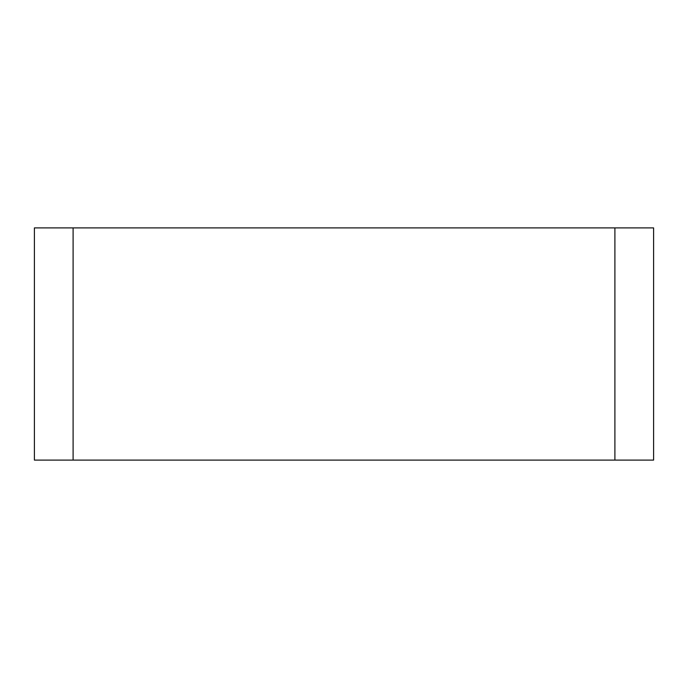 <?xml version="1.0" encoding="UTF-8"?>
<svg xmlns="http://www.w3.org/2000/svg" width="688" height="688" viewBox="0 0 688 688"><rect width="100%" height="100%" fill="white"/><g stroke="black" fill="none" stroke-linecap="round" stroke-linejoin="round"><path stroke-width="1.03" d="M73.1 227.9L653.6 227.9L653.6 460.1L34.4 460.1L34.4 227.9L73.1 227.9L73.1 460.1L653.6 460.1L614.9 460.1L614.9 227.9"/></g></svg>

